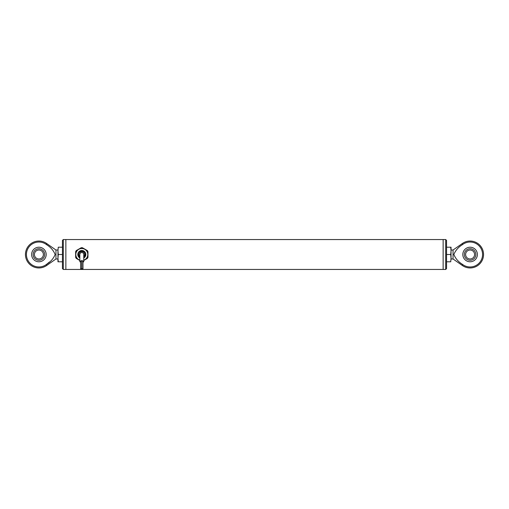 <?xml version="1.0" encoding="UTF-8"?>
<svg xmlns="http://www.w3.org/2000/svg" width="509" height="509" viewBox="0 0 509 509"><rect width="100%" height="100%" fill="white"/><g stroke="black" fill="none" stroke-linecap="round" stroke-linejoin="round"><path stroke-width="0.76" d="M464.335 254.5A5.758 5.758 0 0 1 472.976 249.512A5.758 5.758 0 0 1 472.976 259.488A5.758 5.758 0 0 1 464.335 254.5M465.614 254.5A4.486 4.486 0 0 1 472.339 250.619A4.486 4.486 0 0 1 472.339 258.381A4.486 4.486 0 0 1 465.614 254.5M462.382 244.702A12.471 12.471 0 0 1 482.57 254.5A12.471 12.471 0 0 1 462.382 264.298C458.354 261.849 455.51 258.572 453.85 254.468C455.555 250.383 458.399 247.132 462.382 244.702L462.382 243.48A13.45 13.45 0 0 1 483.55 254.5A13.45 13.45 0 0 1 462.382 265.52L453.048 258.986L451.038 258.986L451.038 250.014L453.048 250.014L453.048 258.986M462.821 254.5A7.279 7.279 0 0 1 473.739 248.195A7.279 7.279 0 0 1 473.739 260.805A7.279 7.279 0 0 1 462.821 254.5M33.142 254.5A5.758 5.758 0 0 1 41.783 249.512A5.758 5.758 0 0 1 41.783 259.488A5.758 5.758 0 0 1 33.142 254.5M43.386 254.5A4.486 4.486 0 0 1 36.661 258.381A4.486 4.486 0 0 1 36.661 250.619A4.486 4.486 0 0 1 43.386 254.5M46.618 264.298A12.471 12.471 0 0 1 29.745 262.962A12.471 12.471 0 0 1 29.745 246.038A12.471 12.471 0 0 1 46.618 244.702C50.645 247.151 53.49 250.428 55.15 254.532C53.445 258.617 50.601 261.868 46.618 264.298L46.618 265.52L55.952 258.986L55.952 250.014L57.962 250.014L57.962 258.986L55.952 258.986M46.631 264.286L49.488 261.963M31.622 254.5A7.279 7.279 0 0 1 42.54 248.195A7.279 7.279 0 0 1 42.54 260.805A7.279 7.279 0 0 1 31.622 254.5M62.442 247.215L62.442 261.785M58.261 261.785L57.962 258.146L57.962 261.785L62.143 261.785M58.261 254.5L57.962 250.854L57.962 258.146L58.261 254.5L62.143 254.5M58.261 247.215L57.962 250.854L58.261 247.215L62.143 247.215M446.558 261.785L446.558 247.215M450.739 261.785L451.038 258.146L450.739 261.785L446.857 261.785M450.739 254.5L451.038 258.146L451.038 250.854L450.739 254.5L446.857 254.5M450.739 247.215L451.038 250.854L451.038 247.215L446.857 247.215M63.301 239.548L445.699 239.548L445.699 269.452L443.142 269.452L443.142 239.548L443.142 269.452L65.858 269.452L65.858 239.548L65.858 269.452L63.301 269.452L62.442 268.593L62.442 240.407L63.301 239.548L63.301 269.452M445.699 269.452L446.558 268.593L446.558 240.407L445.699 239.548M79.843 260.487L76.274 258.426A6.782 6.782 0 0 1 75.637 257.325L75.637 251.675A6.782 6.782 0 0 1 76.274 250.574L81.173 247.749A6.782 6.782 0 0 1 82.439 247.749L87.338 250.574A6.782 6.782 0 0 1 87.974 251.675L87.974 257.325A6.782 6.782 0 0 1 87.338 258.426L83.769 260.487M75.695 254.5A6.108 6.108 0 0 0 79.843 260.284A6.108 6.108 0 0 1 81.809 248.392A6.108 6.108 0 0 1 87.917 254.5A6.108 6.108 0 0 0 81.809 248.392A6.108 6.108 0 0 0 75.695 254.5M83.769 260.284A6.108 6.108 0 0 0 87.917 254.5A6.108 6.108 0 0 1 83.769 260.284M83.769 257.669L85.531 254.5C85.741 249.696 77.871 249.696 78.081 254.5L79.843 257.669M79.843 256.657A2.914 2.914 0 0 1 80.626 251.834A2.914 2.914 0 0 1 83.769 256.657M80.632 262.402L79.843 261.62C81.154 260.353 82.464 260.353 83.769 261.62L82.986 262.402M79.843 254.5A1.96 1.96 0 0 1 81.809 252.54A1.96 1.96 0 0 1 83.769 254.5A1.96 1.96 0 0 0 81.809 252.54A1.96 1.96 0 0 0 79.843 254.5L79.843 261.62M80.632 262.097L80.295 261.62C81.3 260.64 82.312 260.64 83.317 261.62L82.986 262.097M82.986 268.739L82.986 261.142L82.986 268.739L81.86 268.739L81.86 260.863L81.86 268.739M80.632 268.739L80.632 261.142L80.632 268.739L81.752 268.739L81.752 260.863M462.382 264.298L462.382 265.52M46.618 244.702L46.618 243.48A13.45 13.45 0 0 0 25.45 254.5A13.45 13.45 0 0 0 46.618 265.52M83.769 260.169A6 6 0 0 0 81.141 248.538A6 6 0 0 0 79.843 260.169M83.769 257.993A4.008 4.008 0 0 0 81.128 250.549A4.008 4.008 0 0 0 79.843 257.993M453.048 250.014L462.382 243.48M55.952 250.014L46.618 243.48M83.769 261.62L83.769 254.5"/></g></svg>
